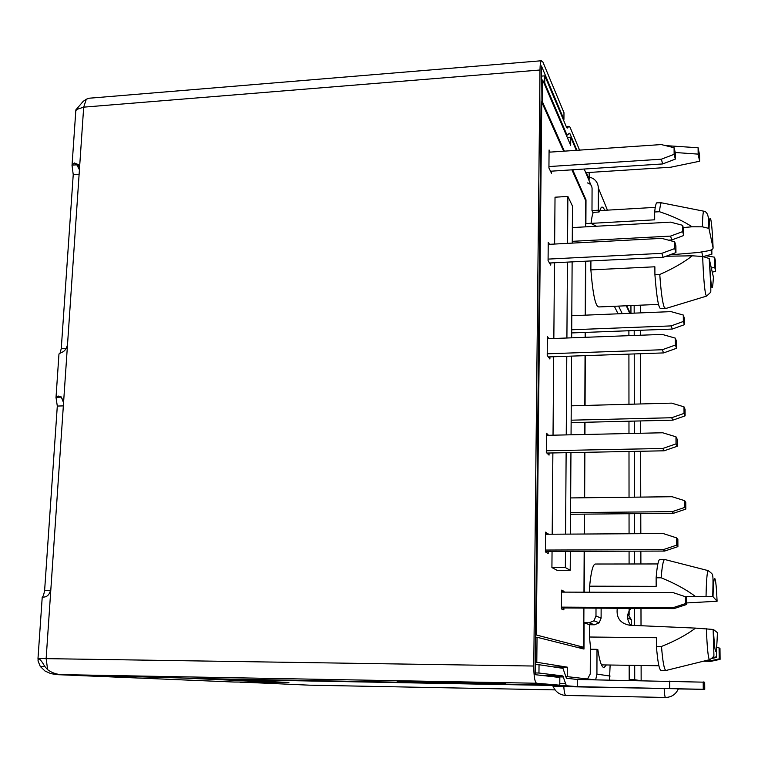 <?xml version="1.0" encoding="UTF-8"?>
<svg xmlns="http://www.w3.org/2000/svg" width="758" height="758" viewBox="0 0 758 758"><rect width="100%" height="100%" fill="white"/><g stroke="black" fill="none" stroke-linecap="round" stroke-linejoin="round"><path stroke-width="1.14" d="M719.209 658.882L719.077 647.9L719.977 648.469L720.1 659.337L719.209 658.882L710.047 660.891L705.139 660.815M719.077 647.9L716.755 647.332M710.047 660.891L711.023 661.327L703.509 661.222M720.1 659.337L711.023 661.327M711.79 658.494L716.462 657.47L716.386 650.193M716.462 657.47L715.495 656.968L712.634 657.603M714.387 645.314L713.884 645.191M711.449 268.076L714.718 267.186L714.605 257.199L715.495 261.368L715.609 271.26L712.368 272.141M714.605 257.199L706.219 255.759M715.609 271.26L714.718 267.186M711.819 249.619L711.876 254.224L703.348 256.545M698.544 252.461L705.774 251.22M711.876 254.224L710.947 250.026M701.832 252.291L702.846 256.498M583.906 608.077L583.726 647.266L536.323 634.996L541.752 102.141L563.63 151.202M571.93 169.83L585.763 200.842L585.64 226.841M541.752 102.141L541.051 102.197M583.726 647.266L576.497 647.18M585.489 261.207L585.242 315.167M585.157 332.411L585.138 337.319M585.053 355.644L584.825 405.454M584.75 422.272L584.693 434.495M584.617 452.327L584.409 497.769M584.333 514.142L584.238 534.02M584.162 551.331L583.973 592.188M536.323 634.996L535.584 634.986M548.195 551.445L548.176 553.52L545.39 551.909L545.57 532.144L548.347 534.238M545.552 533.983L548.347 533.964M551.559 171.156L551.54 173.345L548.925 167.963L549.086 149.97L550.1 152.121M550.753 262.941L550.734 265.111L548.072 260.6L548.242 242.19L549.446 244.322M549.92 356.866L549.901 359.008L547.2 355.417L547.371 336.58L548.877 338.684M549.067 453.009L549.048 455.122L546.3 452.498L546.48 433.206L548.508 435.291M563.886 607.963L563.876 609.896L561.403 608.93L561.536 590.15L563.999 591.297L563.999 592.121M570.338 551.369L570.215 570.291L557.045 570.291L551.919 567.553L552.051 551.426M552.194 534.21L552.876 452.933M553.027 435.196L553.691 356.743M553.842 338.494L554.477 262.761M554.629 244.048L555.027 197.203L567.865 196.426L572.48 206.091L572.252 243.11M561.526 591.287L563.999 591.297M551.919 567.553L565.345 567.543L565.459 551.388M570.215 570.291L565.345 567.543M565.572 534.134L566.131 452.687M566.245 434.903L566.785 356.288M566.908 338.002L567.42 262.107M567.553 243.365L567.865 196.426M572.129 261.87L571.665 337.822M571.551 356.118L571.058 434.798M570.945 452.592L570.442 534.106M561.413 607.12L672.81 607.764L674.004 608.608L561.413 607.944M561.526 592.112L672.716 592.481L685.422 596.726L686.502 597.674L686.549 604.505L674.004 608.608M672.81 607.764L685.469 603.624L685.422 596.726M686.549 604.505L685.469 603.624M550.507 171.223L662.653 163.946L661.355 159.189L674.127 154.319L674.089 147.725L675.283 152.585L675.321 159.123L662.653 163.946M548.934 166.571L661.355 159.189M675.321 159.123L674.127 154.319M549.067 152.187L661.279 144.57L674.089 147.725M571.153 420.188L671.673 417.734L672.839 420.159L571.134 422.604M571.238 405.814L671.579 403.133L683.991 406.819L685.061 409.339L685.109 415.867L672.839 420.159M671.673 417.734L684.038 413.404L683.991 406.819M685.109 415.867L684.038 413.404M549.493 263.007L663.127 257.322L661.81 253.343L674.743 248.558L674.705 241.802L675.899 245.895L675.947 252.585L663.127 257.322M548.081 259.103L661.81 253.343M675.947 252.585L674.743 248.558M548.214 244.389L661.743 238.372L674.705 241.802M572.262 241.338L670.574 236.098L671.73 239.964L668.404 240.134M572.347 227.58L670.489 222.132L682.626 225.306L683.678 229.257L683.725 235.501L671.73 239.964M670.574 236.098L682.674 231.597L682.626 225.306M683.725 235.501L682.674 231.597M570.575 512.626L672.232 511.659L673.417 513.318L570.566 514.265M570.67 497.93L672.147 496.727L684.692 500.687L685.772 502.44L685.819 509.111L673.417 513.318M672.232 511.659L684.749 507.424L684.692 500.687M685.819 509.111L684.749 507.424M546.888 453.057L664.112 450.802L662.776 448.48L676.022 443.885L675.975 436.807L677.188 439.233L677.235 446.254L664.112 450.802M546.319 450.764L662.776 448.48M677.235 446.254L676.022 443.885M546.461 435.338L662.691 432.771L675.975 436.807M571.712 329.777L671.114 325.902L672.28 329.057L571.693 332.933M571.797 315.716L671.029 311.623L683.299 315.044L684.36 318.303L684.408 324.68L672.28 329.057M671.114 325.902L683.346 321.477L683.299 315.044M684.408 324.68L683.346 321.477M545.39 551.454L664.614 551.066L663.269 549.635L676.686 545.154L676.638 537.896L677.86 539.431L677.908 546.622L664.614 551.066M545.409 550.052L663.269 549.635M677.908 546.622L676.686 545.154M545.552 534.257L663.193 533.547L676.638 537.896M548.328 356.923L663.61 352.915L662.284 349.741L675.378 345.051L675.331 338.134L676.543 341.413L676.581 348.273L663.61 352.915M547.21 353.806L662.284 349.741M676.581 348.273L675.378 345.051M547.352 338.741L662.208 334.411L675.331 338.134M634.891 680.485L629.187 679.651L634.721 679.746L640.254 680.58M629.187 679.651L629.168 665.306M629.131 615.098L629.121 608.342M629.093 563.99L629.074 551.18M629.064 533.755L629.045 513.725M629.036 497.239L628.998 451.474M628.979 433.519L628.969 421.211M628.96 404.27L628.913 354.128M628.903 335.671L628.894 330.734M634.721 679.746L634.702 665.391M634.645 625.445L634.617 608.38M634.55 563.98L634.531 551.161M634.503 533.717L634.474 513.678M634.455 497.172L634.389 451.37M634.361 433.396L634.342 421.078M634.313 404.128L634.238 353.939M634.219 335.462L634.209 330.526M634.181 313.139L634.171 305.436M309.198 685.166L240.097 682.048M588.805 179.959L589.155 179.267L586.36 172.644L670.716 167.224L699.615 161.246L699.558 154.954L698.099 147.753L665.533 145.612M566.235 126.548L568.917 126.349L570.035 127.221L579.567 150.122M588.881 172.483L589.184 173.535M699.615 161.246L698.156 154.12L675.264 152.51M568.652 133.863L569.988 133.768L576.952 150.292M698.156 154.12L698.099 147.753M587.384 182.905C590.321 183.654 591.884 185.502 592.074 188.458L591.989 210.572L598.308 210.212L598.375 188.069C598.015 182.223 594.945 178.537 589.165 177.012M598.308 210.212L599.085 212.022L601.236 207.408C602.364 206.536 603.52 207.493 604.713 210.298M599.085 212.022L592.794 212.382L591.989 210.572M568.917 126.349L567.259 128.093L566.738 127.723L544.822 75.847L544.756 83.039L566.69 134.365L567.609 135L569.249 133.209L569.988 133.768M567.609 135L566.273 135.085M566.69 134.365L565.989 134.422M544.756 83.039L543.988 83.105M544.822 75.847L541.326 76.132M78.671 164.969L76.814 164.818L79.419 169.773M61.512 397.145L60.915 397.135L63.378 400.489M563.933 119.376L563.98 112.677L542.851 61.919L541.335 60.763C540.52 61.853 540.075 64.932 539.99 70.011L533.765 666.036L38.62 658.522C40.297 659.441 42.325 662.056 44.694 666.358L47.64 669.674C52.018 672.943 56.973 674.601 62.535 674.639L204.063 678.628L559.774 685.175L559.83 677.491L535.176 674.677L541.43 65.946L563.933 119.376L563.232 119.432M58.252 396.046L60.915 397.135L55.978 397.287L58.252 396.046L61.265 396.936L63.558 402.744L50.862 589.222C49.782 593.969 47.64 596.565 44.428 597.01L42.164 597.38M74.284 162.951L76.814 164.818L72.001 165.159L74.284 162.951L78.462 164.638L79.495 168.702L67.519 344.577C66.486 349.002 64.392 351.655 61.246 352.527L58.972 353.958L56.035 397.107M559.774 685.175L536.579 683.242C534.778 682.077 533.84 676.344 533.765 666.036M80.168 104.888L75.866 109.872L83.219 101.335L86.327 99.203L89.463 98.18L95.404 97.716M72.001 165.159L73.232 174.643L79.116 174.226M66.306 348.358L61.265 348.557L73.232 174.643M50.71 590.349L44.627 590.33L57.305 406.061L63.35 405.881M57.902 674.677L233.976 682.029L275.514 682.172L179.94 677.898L57.201 674.648L50.814 673.625L45.006 671.019L40.288 666.471L44.855 666.604M37.957 659.185L38.544 658.522L37.995 660.834L40.288 666.471M44.627 590.33C43.964 594.196 43.178 596.518 42.268 597.295M55.978 397.287L57.305 406.061M61.265 348.557L60.128 352.906M397.078 681.139L493.733 682.901L505.69 683.773L412.447 682.058L397.078 681.139M495.675 683.043L498.603 683.564L416.199 682.058L412.456 681.414L412.447 682.058M577.302 679.481L704.684 682.191L704.75 689.335L577.264 686.634L577.302 679.481L566.406 678.239L562.957 668.357L539.042 664.719L538.957 673.028L562.9 675.937L566.359 685.725L219.081 679.31L288.912 682.475L240.087 682.285M669.693 681.091L669.731 688.359M678.334 688.946L704.75 689.335M577.264 686.634L566.359 685.725M678.401 688.785L553.027 686.407M703.263 689.107L703.197 681.859M595.665 679.803L596.925 674.099L597.001 649.322L590.34 649.246L590.245 673.985L587.166 679.651M606.381 664.965L604.003 667.561C601.7 667.466 599.644 661.459 597.825 649.549L597.001 649.322M609.479 680.04L610.124 665.022M219.081 679.31L218.55 678.893M559.783 683.479L565.174 683.583M553.937 676.818L563.459 676.979M543.344 675.605L562.9 675.937M535.195 672.962L538.957 673.028M416.199 682.058L498.916 683.28M412.826 681.849L495.903 683.375M535.281 664.662L539.042 664.719M618.054 313.812L614.35 306.279M591.06 223.278C591.638 218.048 592.386 214.4 593.306 212.354M596.413 226.244L590.738 223.288L585.896 223.563L586 199.828L572.65 169.783M564.369 151.155L542.444 101.837L542.671 80.016L570.679 145.375L570.736 137.198L567.278 137.435M590.965 185.094L584.191 169.034M576.288 150.34L570.736 137.198M565.534 676.439L594.471 679.784M567.24 676.468L567.297 667.163L536.787 662.284L537.043 637.26L583.973 649.056L584.086 622.744L589.165 622.782L593.997 620.793L595.977 615.97L596.006 608.153M590.709 649.246L589.449 637.014L589.497 624.725L584.086 622.744M589.62 592.206L589.639 586.18C590.975 572.243 592.803 564.862 595.134 564.028L595.532 564.028M584.229 592.188L584.409 551.322M584.494 534.02L584.579 514.132M584.655 497.769L584.863 452.327M584.939 434.486L584.996 422.263M585.072 405.445L585.299 355.644M585.384 337.31L585.403 332.402M585.479 315.157L585.726 261.197M658.522 304.403L599.038 306.933C595.617 307.255 592.898 294.909 590.87 269.895L590.908 260.932M541.06 101.942L542.444 101.837M586 199.828L585.328 199.866M541.278 80.13L542.671 80.016M537.043 637.26L535.565 637.241M535.309 662.265L536.787 662.284M591.875 223.326L654.685 219.811L654.656 211.994L659.479 211.719C672.554 216.049 683.413 221.08 692.054 226.794L683.233 227.571M664.993 308.497L661.014 308.667C658.711 309.359 656.684 298.046 654.912 274.709L659.773 274.481C672.915 268.692 683.754 262.467 692.31 255.806L666.045 256.242M654.912 274.709L654.874 266.788L590.87 269.895M713.098 247.951C712.548 234.288 711.819 224.955 710.9 219.943C709.981 215.964 709.365 218.967 709.033 228.944L713.098 247.951C713.06 249.24 711.298 250.216 707.82 250.87L698.431 252.48L669.74 254.877M659.773 274.481C660.938 291.119 662.359 301.902 664.046 306.829L665.562 308.563L706.475 296.132M692.31 255.806L702.657 256.488L709.175 258.497L713.411 277.153M709.033 228.944L708.702 228.338L702.363 226.813L692.054 226.794M654.656 211.994C655.196 206.839 655.86 203.788 656.665 202.86L661.279 202.765C660.559 203.874 659.962 206.858 659.479 211.719M656.665 202.86L657.593 202.812M601.132 608.181L601.103 618.121L599.171 622.82L594.452 624.772L589.497 624.725M589.639 586.18L656.172 586.341L656.134 577.795L661.175 577.795C674.866 583.376 686.227 589.563 695.266 596.356L685.232 596.669M661.497 646.451C662.7 661.611 664.169 669.627 665.903 670.489L661.118 670.432C659.27 670.091 657.698 662.075 656.419 646.394L661.497 646.451C675.245 640.955 686.596 634.844 695.541 628.107L629.718 625.236C620.252 623.483 616.102 617.827 617.277 608.276M656.419 646.394L656.381 637.724L589.449 637.014M630.921 608.352C626.591 613.885 626.515 619.532 630.684 625.274M717.087 601.246C716.528 588.009 715.789 580.467 714.86 578.61C713.941 577.928 713.325 583.954 713.013 596.698L717.087 601.246L686.54 602.951M665.903 670.489L709.801 659.64M695.541 628.107L713.363 629.462C715.078 657.565 716.433 658.636 717.438 632.655L713.363 629.462M713.013 596.698L695.266 596.356M665.42 559.679L664.539 559.451C663.155 560.522 662.037 566.633 661.175 577.795M656.134 577.795C657.072 566.179 658.295 560.039 659.792 559.385L660.104 559.385M567.297 667.163L553.681 666.945M640.311 305.18L640.33 312.893M640.368 330.289L640.377 335.235M640.415 353.721L640.529 403.957M640.567 420.927L640.595 433.263M640.633 451.256L640.737 497.096M640.775 513.621L640.823 533.679M640.861 551.142L640.889 563.971M640.984 608.418L641.022 625.729M641.116 665.486L641.145 680.589M555.074 689.884L309.15 685.166L555.074 689.884M589.184 173.203L589.155 179.267M598.375 188.069L607.433 210.146M47.64 669.674L46.143 658.541L50.862 589.222M63.558 402.744L67.519 344.577M79.495 168.702L83.683 107.153L539.99 70.011M72.076 164.846L75.762 111.379L76.416 109.54L83.683 107.153L86.327 99.203M233.976 682.029L57.996 674.677M62.535 674.639L536.579 683.242M553.132 686.416C555.642 692.035 559.878 695.048 565.847 695.456L565.847 695.456C564.862 695.124 564.189 692.139 563.8 686.483M664.169 688.349C664.453 694.091 664.889 697.133 665.477 697.455L665.486 697.455C671.56 697.275 675.871 694.366 678.419 688.728M610.114 676.07L596.925 674.099M630.94 305.578L630.95 313.281M618.604 306.099L622.233 313.641M630.258 313.31L626.781 305.749M702.657 256.488C703.386 275.893 704.409 288.599 705.736 294.597L706.598 296.103L710.644 292.304C711.127 292.285 710.644 281.01 709.166 258.497M709.355 258.895C711.042 289.802 712.397 295.762 713.42 276.774M708.692 228.338C709.308 217.195 707.621 211.473 703.632 211.169C702.979 212.809 702.562 218.02 702.363 226.813M601.103 618.121L595.977 615.97M589.165 622.782L594.452 624.772M706.371 628.733C707.119 647.796 708.161 658.134 709.488 659.744L709.497 659.754C712.747 657.792 714.226 656.106 713.913 654.675L713.126 629.367M708.673 570.831L708.124 570.613C707.043 572.29 706.352 580.836 706.049 596.252M627.851 614.312L631.281 619.589L631.281 625.303M627.615 617.827L631.281 619.589M666.216 145.574L663.544 145.129M541.335 60.763L89.472 98.208M42.211 597.389L37.985 658.569M565.847 695.456L665.477 697.455M75.885 109.872L75.809 110.564M655.263 207.37L599.512 210.601M629.775 313.329L626.288 305.768M703.632 211.169L661.279 202.765M599.171 622.82L593.997 620.793M657.849 563.952L595.134 564.028M658.882 665.751L601.473 664.889M712.738 596.574C713.297 575.511 712.871 577.075 712.567 575.549C713.212 574.848 711.734 573.2 708.124 570.613L664.539 559.451M664.7 559.376L659.792 559.385"/></g></svg>

